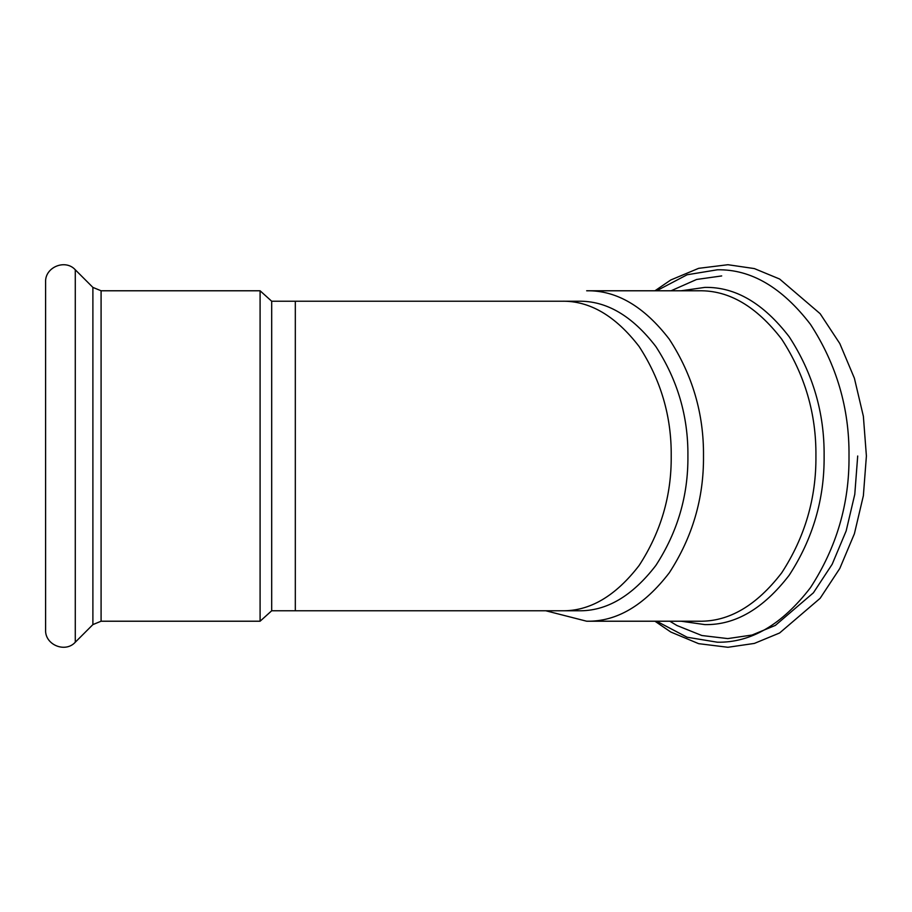 <?xml version="1.0" encoding="UTF-8"?>
<svg xmlns="http://www.w3.org/2000/svg" width="912" height="912" viewBox="0 0 912 912"><rect width="100%" height="100%" fill="white"/><g stroke="black" fill="none" stroke-linecap="round" stroke-linejoin="round"><path stroke-width="1.37" d="M578.47 301.222C606.4 300.686 632.198 315.803 655.853 346.549C677.605 380.019 688.286 416.499 687.91 456C688.286 495.501 677.605 531.981 655.853 565.451C632.198 596.197 606.4 611.314 578.47 610.778L561.758 610.778C589.688 611.314 615.486 596.197 639.152 565.451C660.892 531.981 671.585 495.501 671.209 456C671.585 416.499 660.892 380.019 639.152 346.549C615.486 315.803 589.688 300.686 561.758 301.222L578.47 301.222M586.667 290.78C616.478 290.221 644.02 306.352 669.271 339.173C692.482 374.889 703.893 413.831 703.494 456C703.893 498.169 692.482 537.111 669.271 572.827C644.02 605.648 616.478 621.779 586.667 621.22L699.094 621.22C728.916 621.779 756.447 605.648 781.709 572.827C804.92 537.111 816.32 498.169 815.921 456C816.32 413.831 804.92 374.889 781.709 339.173C756.447 306.352 728.916 290.221 699.094 290.78L586.667 290.78M586.667 621.22L545.809 610.778M561.758 610.778L295.317 610.778L295.317 301.222L271.685 301.222L271.685 610.778L260.091 621.22L101.084 621.22L92.887 624.606L75.286 642.208C65.322 653.3 44.802 644.807 45.6 629.907L45.6 282.093C44.802 267.193 65.322 258.7 75.286 269.792L75.286 642.208M271.685 301.222L260.091 290.78L260.091 621.22M656.606 290.78L687.112 274.763L717.345 269.792C750.941 269.154 781.983 287.337 810.449 324.33C836.6 364.583 849.46 408.473 849.004 456C849.46 503.527 836.6 547.417 810.449 587.67C781.983 624.663 750.941 642.846 717.345 642.208L687.112 637.237L656.606 621.22M681.093 290.78L704.896 287.394C735.323 286.813 763.424 303.274 789.199 336.779C812.888 373.225 824.528 412.965 824.117 456C824.528 499.035 812.888 538.775 789.199 575.221C763.424 608.726 735.323 625.187 704.896 624.606L681.093 621.22M671.061 290.78L696.62 279.46L721.688 275.937M75.286 269.792L92.887 287.394L92.887 624.606M92.887 287.394L101.084 290.78L101.084 621.22M654.953 621.22L670.787 632.027L698.649 643.667L727.936 647.281L754.372 643.416L779.6 632.985L820.127 598.318L839.804 568.45L854.396 533.759L863.368 495.729L866.4 456L863.368 416.271L854.396 378.241L839.804 343.55L820.127 313.682L779.6 279.015L754.372 268.584L727.936 264.719L698.649 268.333L670.787 279.973L654.953 290.78M857.702 456L854.783 494.327L846.154 530.955L832.166 564.277L813.39 592.823L775.36 625.393L752.069 635.026L727.776 638.594L701.841 635.516L676.966 625.529L669.796 621.22M561.758 301.222L295.317 301.222M295.317 610.778L271.685 610.778M260.091 290.78L101.084 290.78"/></g></svg>
